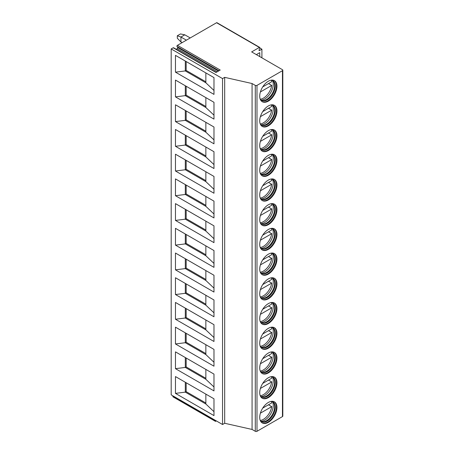 <?xml version="1.0" encoding="UTF-8"?>
<svg xmlns="http://www.w3.org/2000/svg" width="454" height="454" viewBox="0 0 454 454"><rect width="100%" height="100%" fill="white"/><g stroke="black" fill="none" stroke-linecap="round" stroke-linejoin="round"><path stroke-width="0.68" d="M259.37 47.443L216.575 22.734L177.429 45.338L220.224 70.047L215.991 72.492L173.195 47.784L171.186 48.941L171.186 394.855L222.545 424.507L224.685 423.27L252.072 429.444L255.284 431.3A1.209 0.698 0 0 0 256.992 431.3L282.456 416.596A1.209 0.698 0 0 0 282.814 416.102L282.814 70.188A1.209 0.698 0 0 0 282.456 69.695L251.647 51.904L259.37 47.443A0.726 0.42 -60 0 1 259.733 47.409A0.726 0.42 -60 0 1 259.819 48.079L259.098 49.923A0.726 0.42 -60 0 0 259.03 50.224A0.726 0.42 -60 0 0 259.03 50.292A0.726 0.42 -60 0 0 259.183 50.593A0.726 0.42 -60 0 0 259.546 50.559L261.913 49.185L259.847 47.993M259.773 56.602L259.773 52.647L256.351 54.622M261.913 57.834L261.913 49.185M252.072 429.444L252.072 83.53L255.284 85.386A1.209 0.698 0 0 0 256.992 85.386L282.456 70.682A1.209 0.698 0 0 0 282.814 70.188M259.733 96.157A12.167 7.026 -60 0 1 265.04 83.916A12.167 7.026 -60 0 1 274.42 80.653A12.167 7.026 -60 0 1 276.94 86.226A12.167 7.026 -60 0 1 271.628 98.467A12.167 7.026 -60 0 1 262.253 101.73A12.167 7.026 -60 0 1 259.733 96.157M259.733 120.866A12.167 7.026 -60 0 1 265.04 108.62A12.167 7.026 -60 0 1 274.42 105.362A12.167 7.026 -60 0 1 276.94 110.929A12.167 7.026 -60 0 1 271.628 123.176A12.167 7.026 -60 0 1 262.253 126.439A12.167 7.026 -60 0 1 259.733 120.866M259.733 145.575A12.167 7.026 -60 0 1 265.04 133.328A12.167 7.026 -60 0 1 274.42 130.071A12.167 7.026 -60 0 1 276.94 135.638A12.167 7.026 -60 0 1 271.628 147.885A12.167 7.026 -60 0 1 262.253 151.142A12.167 7.026 -60 0 1 259.733 145.575M259.733 170.284A12.167 7.026 -60 0 1 265.04 158.037A12.167 7.026 -60 0 1 274.42 154.78A12.167 7.026 -60 0 1 276.94 160.347A12.167 7.026 -60 0 1 271.628 172.594A12.167 7.026 -60 0 1 262.253 175.851A12.167 7.026 -60 0 1 259.733 170.284M259.733 194.993A12.167 7.026 -60 0 1 265.04 182.746A12.167 7.026 -60 0 1 274.42 179.489A12.167 7.026 -60 0 1 276.94 185.056A12.167 7.026 -60 0 1 271.628 197.303A12.167 7.026 -60 0 1 262.253 200.56A12.167 7.026 -60 0 1 259.733 194.993M259.733 219.702A12.167 7.026 -60 0 1 265.04 207.455A12.167 7.026 -60 0 1 274.42 204.192A12.167 7.026 -60 0 1 276.94 209.765A12.167 7.026 -60 0 1 271.628 222.012A12.167 7.026 -60 0 1 262.253 225.269A12.167 7.026 -60 0 1 259.733 219.702M259.733 244.405A12.167 7.026 -60 0 1 265.04 232.164A12.167 7.026 -60 0 1 274.42 228.901A12.167 7.026 -60 0 1 276.94 234.474A12.167 7.026 -60 0 1 271.628 246.721A12.167 7.026 -60 0 1 262.253 249.978A12.167 7.026 -60 0 1 259.733 244.405M259.733 269.114A12.167 7.026 -60 0 1 265.04 256.873A12.167 7.026 -60 0 1 274.42 253.61A12.167 7.026 -60 0 1 276.94 259.183A12.167 7.026 -60 0 1 271.628 271.424A12.167 7.026 -60 0 1 262.253 274.687A12.167 7.026 -60 0 1 259.733 269.114M259.733 293.823A12.167 7.026 -60 0 1 265.04 281.582A12.167 7.026 -60 0 1 274.42 278.319A12.167 7.026 -60 0 1 276.94 283.892A12.167 7.026 -60 0 1 271.628 296.133A12.167 7.026 -60 0 1 262.253 299.396A12.167 7.026 -60 0 1 259.733 293.823M259.733 318.532A12.167 7.026 -60 0 1 265.04 306.285A12.167 7.026 -60 0 1 274.42 303.028A12.167 7.026 -60 0 1 276.94 308.601A12.167 7.026 -60 0 1 271.628 320.842A12.167 7.026 -60 0 1 262.253 324.105A12.167 7.026 -60 0 1 259.733 318.532M259.733 343.241A12.167 7.026 -60 0 1 265.04 330.994A12.167 7.026 -60 0 1 274.42 327.737A12.167 7.026 -60 0 1 276.94 333.304A12.167 7.026 -60 0 1 271.628 345.551A12.167 7.026 -60 0 1 262.253 348.814A12.167 7.026 -60 0 1 259.733 343.241M259.733 367.95A12.167 7.026 -60 0 1 265.04 355.703A12.167 7.026 -60 0 1 274.42 352.446A12.167 7.026 -60 0 1 276.94 358.013A12.167 7.026 -60 0 1 271.628 370.26A12.167 7.026 -60 0 1 262.253 373.517A12.167 7.026 -60 0 1 259.733 367.95M259.733 392.659A12.167 7.026 -60 0 1 265.04 380.412A12.167 7.026 -60 0 1 274.42 377.155A12.167 7.026 -60 0 1 276.94 382.722A12.167 7.026 -60 0 1 271.628 394.969A12.167 7.026 -60 0 1 262.253 398.226A12.167 7.026 -60 0 1 259.733 392.659M259.733 417.368A12.167 7.026 -60 0 1 265.04 405.121A12.167 7.026 -60 0 1 274.42 401.858A12.167 7.026 -60 0 1 276.94 407.431A12.167 7.026 -60 0 1 271.628 419.678A12.167 7.026 -60 0 1 262.253 422.935A12.167 7.026 -60 0 1 259.733 417.368M224.685 423.27L224.685 77.356L252.072 83.53M222.545 424.507L222.545 78.587L224.685 77.356M171.186 48.941L222.545 78.587M175.465 55.365L213.982 77.6L213.982 94.404L175.465 72.163L175.465 55.365M175.465 80.074L213.982 102.309L213.982 119.113L175.465 96.872L175.465 80.074M175.465 104.783L213.982 127.018L213.982 143.822L175.465 121.581L175.465 104.783M175.465 129.486L213.982 151.727L213.982 168.53L175.465 146.29L175.465 129.486M175.465 154.195L213.982 176.436L213.982 193.234L175.465 170.999L175.465 154.195M175.465 178.904L213.982 201.145L213.982 217.943L175.465 195.708L175.465 178.904M175.465 203.613L213.982 225.854L213.982 242.652L175.465 220.417L175.465 203.613M175.465 228.322L213.982 250.557L213.982 267.361L175.465 245.126L175.465 228.322M175.465 253.031L213.982 275.266L213.982 292.07L175.465 269.835L175.465 253.031M175.465 277.74L213.982 299.975L213.982 316.779L175.465 294.538L175.465 277.74M175.465 302.449L213.982 324.684L213.982 341.487L175.465 319.247L175.465 302.449M175.465 327.158L213.982 349.393L213.982 366.196L175.465 343.956L175.465 327.158M175.465 351.861L213.982 374.102L213.982 390.9L175.465 368.665L175.465 351.861M175.465 376.57L213.982 398.811L213.982 415.609L175.465 393.374L175.465 376.57M216.337 420.92L215.735 421.272A0.726 0.42 -60 0 1 215.372 421.306L173.002 396.847A0.726 0.42 -60 0 1 172.923 396.177L173.025 395.916M216.575 22.734A0.726 0.42 -60 0 1 216.938 22.7L259.733 47.409M176.192 49.265L177.253 48.652A0.726 0.42 -60 0 0 177.696 47.505L176.981 46.484A0.726 0.42 -60 0 1 177.429 45.338M173.195 47.784A0.726 0.42 -60 0 1 173.559 47.744L216.206 72.368M215.372 421.306A0.726 0.42 -60 0 1 215.292 420.637L215.395 420.376M190.232 37.943L184.795 34.81L180.476 33.942L177.31 35.77L177.31 38.244L180.947 41.972L182.099 42.642M184.795 34.81L180.947 37.029L186.378 40.168M180.947 41.972L180.947 37.029L177.31 35.77M205.855 72.907L205.855 82.793L213.982 90.471M205.855 82.793L185.311 70.932L186.168 70.438L205.855 81.799M175.465 72.163L185.311 70.932L185.311 61.046M186.168 61.54L186.168 70.438M185.311 85.755L185.311 95.641L186.168 95.147L205.855 106.508M175.465 96.872L185.311 95.641L205.855 107.502L213.982 115.18M186.168 86.249L186.168 95.147M205.855 97.616L205.855 107.502M185.311 110.464L185.311 120.35L186.168 119.85L205.855 131.217M175.465 121.581L185.311 120.35L205.855 132.205L213.982 139.889M186.168 110.958L186.168 119.85M205.855 122.325L205.855 132.205M185.311 135.173L185.311 145.053L186.168 144.559L205.855 155.926M175.465 146.29L185.311 145.053L205.855 156.914L213.982 164.598M186.168 135.667L186.168 144.559M205.855 147.034L205.855 156.914M185.311 159.882L185.311 169.762L186.168 169.268L205.855 180.635M175.465 170.999L185.311 169.762L205.855 181.623L213.982 189.307M186.168 160.376L186.168 169.268M205.855 171.743L205.855 181.623M185.311 184.591L185.311 194.471L186.168 193.977L205.855 205.344M175.465 195.708L185.311 194.471L205.855 206.332L213.982 214.016M186.168 185.084L186.168 193.977M205.855 196.446L205.855 206.332M185.311 209.3L185.311 219.18L186.168 218.686L205.855 230.053M175.465 220.417L185.311 219.18L205.855 231.041L213.982 238.725M186.168 209.793L186.168 218.686M205.855 221.155L205.855 231.041M185.311 234.003L185.311 243.889L186.168 243.395L205.855 254.762M175.465 245.126L185.311 243.889L205.855 255.75L213.982 263.428M186.168 234.497L186.168 243.395M205.855 245.864L205.855 255.75M185.311 258.712L185.311 268.598L186.168 268.104L205.855 279.465M175.465 269.835L185.311 268.598L205.855 280.459L213.982 288.137M186.168 259.206L186.168 268.104M205.855 270.573L205.855 280.459M185.311 283.421L185.311 293.307L186.168 292.813L205.855 304.174M175.465 294.538L185.311 293.307L205.855 305.167L213.982 312.846M186.168 283.915L186.168 292.813M205.855 295.282L205.855 305.167M185.311 308.13L185.311 318.016L186.168 317.516L205.855 328.883M175.465 319.247L185.311 318.016L205.855 329.871L213.982 337.555M186.168 308.624L186.168 317.516M205.855 319.991L205.855 329.871M185.311 332.839L185.311 342.719L186.168 342.225L205.855 353.592M175.465 343.956L185.311 342.719L205.855 354.58L213.982 362.264M186.168 333.332L186.168 342.225M205.855 344.7L205.855 354.58M185.311 357.548L185.311 367.428L186.168 366.934L205.855 378.301M175.465 368.665L185.311 367.428L205.855 379.289L213.982 386.973M186.168 358.041L186.168 366.934M205.855 369.408L205.855 379.289M185.311 382.257L185.311 392.137L186.168 391.643L205.855 403.01M175.465 393.374L185.311 392.137L205.855 403.998L213.982 411.682M186.168 382.75L186.168 391.643M205.855 394.112L205.855 403.998M262.009 101.577A12.167 7.026 -60 0 0 271.288 98.007A12.167 7.026 -60 0 0 276.441 85.937A12.167 7.026 120 0 0 274.165 80.517M270.998 80.205A11.356 6.555 120 0 1 272.939 80.738A11.356 6.555 120 0 1 275.294 85.937A11.356 6.555 -60 0 1 270.334 97.366A11.356 6.555 -60 0 1 261.583 100.408A11.356 6.555 -60 0 1 260.153 98.989M261.271 100.209A11.356 6.555 -60 0 0 262.123 100.482A11.356 6.555 -60 0 0 270.385 96.22A11.356 6.555 -60 0 0 274.653 85.568A11.356 6.555 120 0 0 273.274 81.164A11.356 6.555 120 0 0 272.61 80.568M272.479 80.511A12.076 6.975 120 0 1 273.257 84.172A12.076 6.975 -60 0 1 261.158 100.124M268.513 83.564L271.725 85.42A11.952 6.901 120 0 1 263.428 98.115A11.952 6.901 120 0 1 260.312 99.227M262.713 86.918L271.725 81.714A11.952 6.901 120 0 0 271.282 80.222M260.392 91.963L271.725 85.42M262.009 126.286A12.167 7.026 -60 0 0 271.288 122.716A12.167 7.026 -60 0 0 276.441 110.645A12.167 7.026 120 0 0 274.165 105.226M270.998 104.914A11.356 6.555 120 0 1 272.939 105.447A11.356 6.555 120 0 1 275.294 110.645A11.356 6.555 -60 0 1 270.334 122.075A11.356 6.555 -60 0 1 261.583 125.117A11.356 6.555 -60 0 1 260.153 123.698M261.271 124.912A11.356 6.555 -60 0 0 262.123 125.191A11.356 6.555 -60 0 0 270.385 120.929A11.356 6.555 -60 0 0 274.653 110.271A11.356 6.555 120 0 0 273.274 105.873A11.356 6.555 120 0 0 272.61 105.277M272.479 105.22A12.076 6.975 120 0 1 273.257 108.881A12.076 6.975 -60 0 1 261.158 124.833M268.513 108.273L271.725 110.129A11.952 6.901 120 0 1 263.428 122.824A11.952 6.901 120 0 1 260.312 123.936M262.713 111.627L271.725 106.423A11.952 6.901 120 0 0 271.282 104.931M260.392 116.672L271.725 110.129M262.009 150.995A12.167 7.026 -60 0 0 271.288 147.425A12.167 7.026 -60 0 0 276.441 135.354A12.167 7.026 120 0 0 274.165 129.935M270.998 129.623A11.356 6.555 120 0 1 272.939 130.15A11.356 6.555 120 0 1 275.294 135.354A11.356 6.555 -60 0 1 270.334 146.784A11.356 6.555 -60 0 1 261.583 149.826A11.356 6.555 -60 0 1 260.153 148.407M261.271 149.621A11.356 6.555 -60 0 0 262.123 149.899A11.356 6.555 -60 0 0 270.385 145.638A11.356 6.555 -60 0 0 274.653 134.98A11.356 6.555 120 0 0 273.274 130.582A11.356 6.555 120 0 0 272.61 129.986M272.479 129.929A12.076 6.975 120 0 1 273.257 133.59A12.076 6.975 -60 0 1 261.158 149.542M268.513 132.982L271.725 134.838A11.952 6.901 120 0 1 263.428 147.533A11.952 6.901 120 0 1 260.312 148.645M262.713 136.336L271.725 131.132A11.952 6.901 120 0 0 271.282 129.64M260.392 141.381L271.725 134.838M262.009 175.698A12.167 7.026 -60 0 0 271.288 172.134A12.167 7.026 -60 0 0 276.441 160.058A12.167 7.026 120 0 0 274.165 154.644M270.998 154.332A11.356 6.555 120 0 1 272.939 154.859A11.356 6.555 120 0 1 275.294 160.058A11.356 6.555 -60 0 1 270.334 171.487A11.356 6.555 -60 0 1 261.583 174.535A11.356 6.555 -60 0 1 260.153 173.116M261.271 174.33A11.356 6.555 -60 0 0 262.123 174.603A11.356 6.555 -60 0 0 270.385 170.341A11.356 6.555 -60 0 0 274.653 159.689A11.356 6.555 120 0 0 273.274 155.291A11.356 6.555 120 0 0 272.61 154.689M272.479 154.638A12.076 6.975 120 0 1 273.257 158.298A12.076 6.975 -60 0 1 261.158 174.245M268.513 157.691L271.725 159.547A11.952 6.901 120 0 1 263.428 172.242A11.952 6.901 120 0 1 260.312 173.354M262.713 161.039L271.725 155.836A11.952 6.901 120 0 0 271.282 154.349M260.392 166.09L271.725 159.547M262.009 200.407A12.167 7.026 -60 0 0 271.288 196.837A12.167 7.026 -60 0 0 276.441 184.767A12.167 7.026 120 0 0 274.165 179.353M270.998 179.041A11.356 6.555 120 0 1 272.939 179.568A11.356 6.555 120 0 1 275.294 184.767A11.356 6.555 -60 0 1 270.334 196.196A11.356 6.555 -60 0 1 261.583 199.244A11.356 6.555 -60 0 1 260.153 197.825M261.271 199.039A11.356 6.555 -60 0 0 262.123 199.312A11.356 6.555 -60 0 0 270.385 195.05A11.356 6.555 -60 0 0 274.653 184.398A11.356 6.555 120 0 0 273.274 180A11.356 6.555 120 0 0 272.61 179.398M272.479 179.347A12.076 6.975 120 0 1 273.257 183.007A12.076 6.975 -60 0 1 261.158 198.954M268.513 182.4L271.725 184.25A11.952 6.901 120 0 1 263.428 196.951A11.952 6.901 120 0 1 260.312 198.063M262.713 185.748L271.725 180.544A11.952 6.901 120 0 0 271.282 179.058M260.392 190.799L271.725 184.25M262.009 225.116A12.167 7.026 -60 0 0 271.288 221.546A12.167 7.026 -60 0 0 276.441 209.476A12.167 7.026 120 0 0 274.165 204.062M270.998 203.75A11.356 6.555 120 0 1 272.939 204.277A11.356 6.555 120 0 1 275.294 209.476A11.356 6.555 -60 0 1 270.334 220.905A11.356 6.555 -60 0 1 261.583 223.947A11.356 6.555 -60 0 1 260.153 222.534M261.271 223.748A11.356 6.555 -60 0 0 262.123 224.021A11.356 6.555 -60 0 0 270.385 219.759A11.356 6.555 -60 0 0 274.653 209.107A11.356 6.555 120 0 0 273.274 204.709A11.356 6.555 120 0 0 272.61 204.107M272.479 204.05A12.076 6.975 120 0 1 273.257 207.716A12.076 6.975 -60 0 1 261.158 223.663M268.513 207.109L271.725 208.959A11.952 6.901 120 0 1 263.428 221.66A11.952 6.901 120 0 1 260.312 222.772M262.713 210.457L271.725 205.253A11.952 6.901 120 0 0 271.282 203.767M260.392 215.502L271.725 208.959M262.009 249.825A12.167 7.026 -60 0 0 271.288 246.255A12.167 7.026 -60 0 0 276.441 234.185A12.167 7.026 120 0 0 274.165 228.771M270.998 228.458A11.356 6.555 120 0 1 272.939 228.986A11.356 6.555 120 0 1 275.294 234.185A11.356 6.555 -60 0 1 270.334 245.614A11.356 6.555 -60 0 1 261.583 248.656A11.356 6.555 -60 0 1 260.153 247.237M261.271 248.457A11.356 6.555 -60 0 0 262.123 248.73A11.356 6.555 -60 0 0 270.385 244.468A11.356 6.555 -60 0 0 274.653 233.816A11.356 6.555 120 0 0 273.274 229.418A11.356 6.555 120 0 0 272.61 228.816M272.479 228.759A12.076 6.975 120 0 1 273.257 232.425A12.076 6.975 -60 0 1 261.158 248.372M268.513 231.818L271.725 233.668A11.952 6.901 120 0 1 263.428 246.369A11.952 6.901 120 0 1 260.312 247.481M262.713 235.166L271.725 229.962A11.952 6.901 120 0 0 271.282 228.476M260.392 240.211L271.725 233.668M262.009 274.534A12.167 7.026 -60 0 0 271.288 270.964A12.167 7.026 -60 0 0 276.441 258.894A12.167 7.026 120 0 0 274.165 253.474M270.998 253.162A11.356 6.555 120 0 1 272.939 253.695A11.356 6.555 120 0 1 275.294 258.894A11.356 6.555 -60 0 1 270.334 270.323A11.356 6.555 -60 0 1 261.583 273.365A11.356 6.555 -60 0 1 260.153 271.946M261.271 273.166A11.356 6.555 -60 0 0 262.123 273.439A11.356 6.555 -60 0 0 270.385 269.177A11.356 6.555 -60 0 0 274.653 258.525A11.356 6.555 120 0 0 273.274 254.121A11.356 6.555 120 0 0 272.61 253.525M272.479 253.468A12.076 6.975 120 0 1 273.257 257.129A12.076 6.975 -60 0 1 261.158 273.081M268.513 256.527L271.725 258.377A11.952 6.901 120 0 1 263.428 271.078A11.952 6.901 120 0 1 260.312 272.184M262.713 259.875L271.725 254.671A11.952 6.901 120 0 0 271.282 253.179M260.392 264.92L271.725 258.377M262.009 299.243A12.167 7.026 -60 0 0 271.288 295.673A12.167 7.026 -60 0 0 276.441 283.602A12.167 7.026 120 0 0 274.165 278.183M270.998 277.871A11.356 6.555 120 0 1 272.939 278.404A11.356 6.555 120 0 1 275.294 283.602A11.356 6.555 -60 0 1 270.334 295.032A11.356 6.555 -60 0 1 261.583 298.074A11.356 6.555 -60 0 1 260.153 296.655M261.271 297.875A11.356 6.555 -60 0 0 262.123 298.147A11.356 6.555 -60 0 0 270.385 293.886A11.356 6.555 -60 0 0 274.653 283.234A11.356 6.555 120 0 0 273.274 278.83A11.356 6.555 120 0 0 272.61 278.234M272.479 278.177A12.076 6.975 120 0 1 273.257 281.838A12.076 6.975 -60 0 1 261.158 297.79M268.513 281.23L271.725 283.086A11.952 6.901 120 0 1 263.428 295.781A11.952 6.901 120 0 1 260.312 296.893M262.713 284.584L271.725 279.38A11.952 6.901 120 0 0 271.282 277.888M260.392 289.629L271.725 283.086M262.009 323.952A12.167 7.026 -60 0 0 271.288 320.382A12.167 7.026 -60 0 0 276.441 308.311A12.167 7.026 120 0 0 274.165 302.892M270.998 302.58A11.356 6.555 120 0 1 272.939 303.113A11.356 6.555 120 0 1 275.294 308.311A11.356 6.555 -60 0 1 270.334 319.741A11.356 6.555 -60 0 1 261.583 322.783A11.356 6.555 -60 0 1 260.153 321.364M261.271 322.578A11.356 6.555 -60 0 0 262.123 322.856A11.356 6.555 -60 0 0 270.385 318.594A11.356 6.555 -60 0 0 274.653 307.937A11.356 6.555 120 0 0 273.274 303.539A11.356 6.555 120 0 0 272.61 302.943M272.479 302.886A12.076 6.975 120 0 1 273.257 306.546A12.076 6.975 -60 0 1 261.158 322.499M268.513 305.939L271.725 307.795A11.952 6.901 120 0 1 263.428 320.49A11.952 6.901 120 0 1 260.312 321.602M262.713 309.293L271.725 304.089A11.952 6.901 120 0 0 271.282 302.597M260.392 314.338L271.725 307.795M262.009 348.661A12.167 7.026 -60 0 0 271.288 345.091A12.167 7.026 -60 0 0 276.441 333.02A12.167 7.026 120 0 0 274.165 327.601M270.998 327.289A11.356 6.555 120 0 1 272.939 327.816A11.356 6.555 120 0 1 275.294 333.02A11.356 6.555 -60 0 1 270.334 344.45A11.356 6.555 -60 0 1 261.583 347.492A11.356 6.555 -60 0 1 260.153 346.073M261.271 347.287A11.356 6.555 -60 0 0 262.123 347.565A11.356 6.555 -60 0 0 270.385 343.303A11.356 6.555 -60 0 0 274.653 332.646A11.356 6.555 120 0 0 273.274 328.248A11.356 6.555 120 0 0 272.61 327.652M272.479 327.595A12.076 6.975 120 0 1 273.257 331.255A12.076 6.975 -60 0 1 261.158 347.208M268.513 330.648L271.725 332.504A11.952 6.901 120 0 1 263.428 345.199A11.952 6.901 120 0 1 260.312 346.311M262.713 334.002L271.725 328.798A11.952 6.901 120 0 0 271.282 327.306M260.392 339.047L271.725 332.504M262.009 373.364A12.167 7.026 -60 0 0 271.288 369.8A12.167 7.026 -60 0 0 276.441 357.724A12.167 7.026 120 0 0 274.165 352.31M270.998 351.998A11.356 6.555 120 0 1 272.939 352.525A11.356 6.555 120 0 1 275.294 357.724A11.356 6.555 -60 0 1 270.334 369.153A11.356 6.555 -60 0 1 261.583 372.201A11.356 6.555 -60 0 1 260.153 370.782M261.271 371.996A11.356 6.555 -60 0 0 262.123 372.269A11.356 6.555 -60 0 0 270.385 368.007A11.356 6.555 -60 0 0 274.653 357.355A11.356 6.555 120 0 0 273.274 352.957A11.356 6.555 120 0 0 272.61 352.355M272.479 352.304A12.076 6.975 120 0 1 273.257 355.964A12.076 6.975 -60 0 1 261.158 371.911M268.513 355.357L271.725 357.213A11.952 6.901 120 0 1 263.428 369.908A11.952 6.901 120 0 1 260.312 371.02M262.713 358.705L271.725 353.501A11.952 6.901 120 0 0 271.282 352.015M260.392 363.756L271.725 357.213M262.009 398.073A12.167 7.026 -60 0 0 271.288 394.503A12.167 7.026 -60 0 0 276.441 382.433A12.167 7.026 120 0 0 274.165 377.019M270.998 376.707A11.356 6.555 120 0 1 272.939 377.234A11.356 6.555 120 0 1 275.294 382.433A11.356 6.555 -60 0 1 270.334 393.862A11.356 6.555 -60 0 1 261.583 396.909A11.356 6.555 -60 0 1 260.153 395.491M261.271 396.705A11.356 6.555 -60 0 0 262.123 396.978A11.356 6.555 -60 0 0 270.385 392.716A11.356 6.555 -60 0 0 274.653 382.064A11.356 6.555 120 0 0 273.274 377.666A11.356 6.555 120 0 0 272.61 377.064M272.479 377.013A12.076 6.975 120 0 1 273.257 380.673A12.076 6.975 -60 0 1 261.158 396.62M268.513 380.066L271.725 381.916A11.952 6.901 120 0 1 263.428 394.617A11.952 6.901 120 0 1 260.312 395.729M262.713 383.414L271.725 378.21A11.952 6.901 120 0 0 271.282 376.724M260.392 388.465L271.725 381.916M262.009 422.782A12.167 7.026 -60 0 0 271.288 419.212A12.167 7.026 -60 0 0 276.441 407.142A12.167 7.026 120 0 0 274.165 401.728M270.998 401.415A11.356 6.555 120 0 1 272.939 401.943A11.356 6.555 120 0 1 275.294 407.142A11.356 6.555 -60 0 1 270.334 418.571A11.356 6.555 -60 0 1 261.583 421.613A11.356 6.555 -60 0 1 260.153 420.2M261.271 421.414A11.356 6.555 -60 0 0 262.123 421.687A11.356 6.555 -60 0 0 270.385 417.425A11.356 6.555 -60 0 0 274.653 406.773A11.356 6.555 120 0 0 273.274 402.375A11.356 6.555 120 0 0 272.61 401.773M272.479 401.716A12.076 6.975 120 0 1 273.257 405.382A12.076 6.975 -60 0 1 261.158 421.329M268.513 404.775L271.725 406.625A11.952 6.901 120 0 1 263.428 419.326A11.952 6.901 120 0 1 260.312 420.438M262.713 408.123L271.725 402.919A11.952 6.901 120 0 0 271.282 401.432M260.392 413.168L271.725 406.625M282.456 416.596L282.456 70.682M256.992 431.3L256.992 85.386M255.284 431.3L255.284 85.386M172.923 396.177L215.292 420.637M259.03 50.258L259.546 50.559M177.253 48.652L217.267 71.755M177.696 47.505L218.482 71.051M176.981 46.484L219.004 70.75"/></g></svg>
